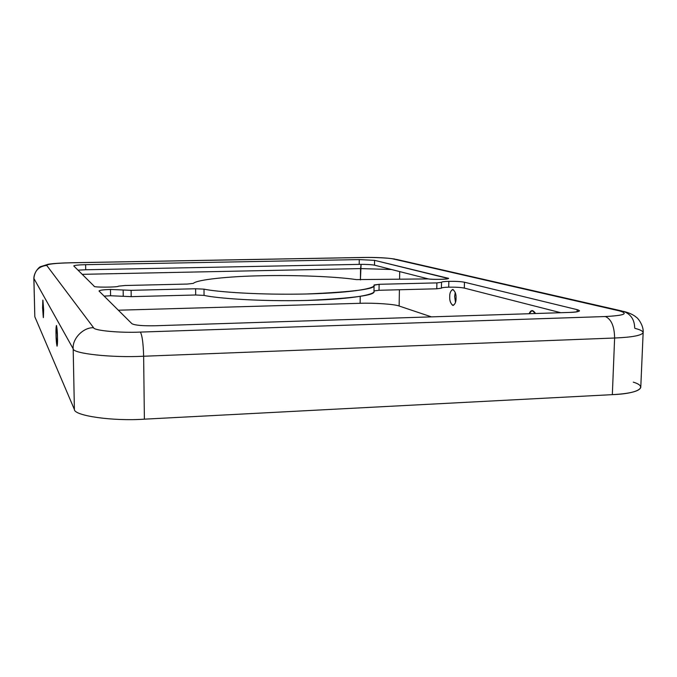 <?xml version="1.0" encoding="UTF-8"?>
<svg xmlns="http://www.w3.org/2000/svg" width="677" height="677" viewBox="0 0 677 677"><rect width="100%" height="100%" fill="white"/><g stroke="black" fill="none" stroke-linecap="round" stroke-linejoin="round"><path stroke-width="1.02" d="M104.148 296.12L110.579 295.747L110.486 289.46C103.581 289.68 99.764 290.188 99.028 290.966L99.104 291.11C99.13 290.272 102.929 289.731 110.486 289.46L110.579 295.747L123.239 296.298L123.155 289.993L110.486 289.46L131.118 290.331L195.628 288.757L204.014 289.147C216.488 291.88 259.917 295.164 308.407 293.945C356.449 292.616 376.268 287.843 374.042 284.983L379.103 284.298L436.91 282.893L441.539 282.284L441.412 288.165C441.692 287.64 444.129 287.31 448.716 287.166L448.843 281.336C444.256 281.471 441.819 281.784 441.539 282.284C441.819 281.784 444.256 281.471 448.843 281.336L448.716 287.166C455.553 287.073 460.749 287.378 464.312 288.089L464.447 282.224C460.885 281.547 455.689 281.251 448.843 281.336C455.689 281.251 460.885 281.547 464.447 282.224L577.193 309.668C581.611 311.031 579.106 311.945 569.687 312.419L154.931 325.764C142.534 325.967 134.875 325.29 131.947 323.724L99.104 291.11L131.947 323.724C134.875 325.29 142.534 325.967 154.931 325.764L569.687 312.419C575.704 312.215 578.979 311.682 579.52 310.802L577.193 309.668L464.447 282.224L464.312 288.089C460.749 287.378 455.553 287.073 448.716 287.166C444.129 287.31 441.692 287.64 441.412 288.165L436.783 288.8L379.018 290.281L373.992 290.915L379.018 290.281L379.103 284.298L374.068 285.22C376.226 288.986 353.758 291.905 306.656 293.987C258.622 295.087 216.42 291.846 204.014 289.147L195.628 288.757L131.118 290.331L123.155 289.993L123.239 296.298L110.579 295.747L104.148 296.12M261.728 275.751C293.962 274.913 336.74 276.588 356.373 279.609C336.74 276.588 293.962 274.913 261.728 275.751C228.928 276.318 196.795 279.677 193.368 283.375C196.795 279.677 228.928 276.318 261.728 275.751M534.712 313.544L535.067 312.723L534.712 313.544M535.465 313.519L532.037 310.523L529.092 313.73C530.912 309.651 533.036 309.584 535.465 313.519M57.494 337.307C57.41 331.705 57.046 327.761 56.403 325.476L56.005 334.362C56.089 339.913 56.453 343.848 57.096 346.167L57.494 337.307C57.638 342.249 57.46 345.16 56.97 346.057L56.005 334.362C55.861 329.513 56.039 326.576 56.521 325.561L57.494 337.307M455.486 302.391L454.656 296.458L455.223 292.413L454.656 296.458L455.486 302.391M456.044 298.362C456.29 294.123 455.147 291.161 452.6 289.485C450.586 290.907 449.63 293.276 449.731 296.594C449.477 300.808 450.628 303.761 453.175 305.454C455.181 304.049 456.137 301.688 456.044 298.362C456.112 302.17 454.995 304.523 452.693 305.403C450.476 303.186 449.486 300.25 449.731 296.594C449.646 292.836 450.755 290.484 453.04 289.519C455.282 291.694 456.281 294.639 456.044 298.362M43.65 309.922L42.837 300.114L42.583 307.823L43.387 317.615L43.65 309.922L43.311 317.547L42.583 307.823L42.913 300.165L43.65 309.922M85.717 269.759L77.999 270.157L85.717 269.759L85.624 264.673L359.259 259.596L374.584 260.349L447.184 278.019C454.174 278.983 434.042 279.956 428.329 278.916L356.373 279.609L428.329 278.916C431.731 279.618 449.316 279.491 448.081 278.459L374.584 260.349L359.259 259.596L85.624 264.673C78.49 264.859 74.538 265.274 73.776 265.909L73.818 266.002C74.013 265.325 77.948 264.885 85.624 264.673L85.717 269.759L359.208 264.377L85.717 269.759M428.397 278.924L374.525 265.164C371.394 264.572 366.291 264.309 359.208 264.377L359.259 259.596L359.208 264.377C366.291 264.309 371.394 264.572 374.525 265.164L374.584 260.349L374.525 265.164L428.397 278.924M131.203 296.653L123.239 296.298L131.203 296.653L131.118 290.331L131.203 296.653L195.67 294.994L131.203 296.653M560.725 312.706L464.312 288.089L560.725 312.706M373.966 291.008C376.184 294.004 356.381 299.014 308.365 300.41C259.909 301.697 216.513 298.269 204.048 295.4L195.67 294.994L195.628 288.757L195.67 294.994L204.048 295.4L204.014 289.147L204.048 295.4C216.445 298.227 258.622 301.62 306.622 300.461C353.682 298.269 376.141 295.197 373.992 291.245L374.068 285.22M633.266 382.141C648.938 386.812 638.47 393.735 612.338 394.649L144.387 419.165C112.881 421.399 74.005 415.763 74.394 409.475L34.823 316.751L33.901 278.475C34.578 270.732 38.843 266.374 46.713 265.401C47.475 264.072 55.438 263.209 70.603 262.803L362.94 257.514L70.603 262.803C55.438 263.209 47.475 264.072 46.713 265.401L93.595 327.736C93.756 330.554 119.601 333.033 140.367 332.085L605.399 316.531C624.389 315.516 628.984 313.612 619.176 310.828L393.185 258.961C389.977 258.013 373.619 257.235 362.94 257.514L362.94 257.514C373.619 257.235 389.977 258.013 393.185 258.961L619.176 310.828L623.737 311.42C630.846 314.263 634.484 319.696 634.662 327.71M94.179 286.219L73.818 266.002L94.179 286.219C92.233 287.497 118.373 287.412 118.526 286.151C118.373 287.412 92.233 287.497 94.179 286.219M193.368 283.375L187.241 284.061L125.033 285.508L118.526 286.151L125.033 285.508L187.241 284.061L193.368 283.375M374.042 284.966L374.042 285.449M436.91 282.893L379.103 284.298L379.018 290.281L436.783 288.8L436.91 282.893L436.783 288.8L441.412 288.165L441.539 282.284L436.91 282.893M577.117 311.801L577.193 309.668L577.117 311.801M447.158 278.873L447.184 278.019L447.158 278.873M399.134 306.029C394.894 304.201 373.856 302.763 360.13 303.304L118.348 310.21L360.13 303.304L360.215 296.374L360.13 303.304C373.856 302.763 394.894 304.201 399.134 306.029L399.405 289.756L399.134 306.029L431.435 316.87L399.134 306.029M360.409 279.914L360.545 268.591L82.213 274.337L360.545 268.591L361.095 264.352L360.409 279.914M399.574 279.127L399.701 271.595L399.574 279.127M391.467 269.488L360.545 268.591L391.467 269.488M33.901 278.475L34.823 316.751L74.394 409.475C74.005 415.763 112.881 421.399 144.387 419.165L612.338 394.649C629.779 393.684 639.249 391.298 640.764 387.498L643.15 332.602C641.669 335.487 632.157 337.29 614.623 338.009L612.338 394.649L614.623 338.009C632.157 337.29 641.669 335.487 643.15 332.602C643.852 325.874 638.106 318.131 636.262 317.234C633.528 314.822 629.356 312.884 623.737 311.42L619.176 310.828C628.984 313.612 624.389 315.516 605.399 316.531C611.323 319.205 614.403 326.365 614.623 338.009L143.634 356.237L144.387 419.165L143.634 356.237L614.623 338.009C614.403 326.365 611.323 319.205 605.399 316.531L140.367 332.085C142.178 335.217 143.27 343.264 143.634 356.237C111.891 357.913 72.761 353.589 73.184 348.816L74.394 409.475L73.184 348.816C72.761 353.589 111.891 357.913 143.634 356.237C143.27 343.264 142.178 335.217 140.367 332.085C119.601 333.033 93.756 330.554 93.595 327.736C83.305 327.211 72.117 338.745 73.184 348.816L33.901 278.475L73.184 348.816C72.117 338.745 83.305 327.211 93.595 327.736L46.713 265.401C38.843 266.374 34.578 270.732 33.901 278.475M70.493 262.769L70.493 262.769C60.735 262.981 53.305 263.48 48.202 264.258L40.434 266.713C39.613 266.713 34.104 271.773 33.85 278.289L34.823 316.751M634.882 328.353C640.146 329.657 642.905 331.07 643.15 332.602M70.535 262.761L362.533 257.48M362.703 257.472C376.124 257.252 386.939 257.802 395.148 259.113M396.341 259.384L621.943 311.005"/></g></svg>

